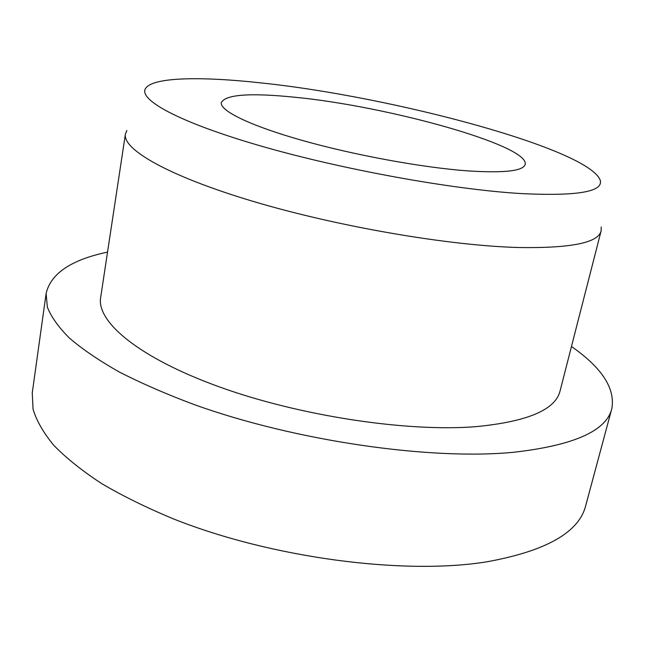 <?xml version="1.0" encoding="UTF-8"?>
<svg xmlns="http://www.w3.org/2000/svg" width="645" height="645" viewBox="0 0 645 645"><rect width="100%" height="100%" fill="white"/><g stroke="black" fill="none" stroke-linecap="round" stroke-linejoin="round"><path stroke-width="0.97" d="M295.184 97.282C387.605 106.191 529.376 145.391 525.175 164.37C523.385 170.998 504.446 173.183 468.367 170.925C423.007 167.716 354.484 155.203 302.15 140.4C249.696 125.573 219.647 110.626 221.308 102.547C225.742 94.452 250.365 92.695 295.184 97.282M571.47 346.494C601.938 367.747 615.386 388.459 611.823 408.624C606.51 430.828 573.929 445.364 514.073 452.226C430.65 460.474 295.289 441.019 194.201 404.584C166.241 394.135 141.231 383.243 119.148 371.915C99.016 360.515 82.463 349.251 69.466 338.125C58.566 327.225 51.197 316.897 47.359 307.125L46.109 293.531C50.705 273.569 71.184 259.766 107.53 252.106M611.823 408.624L585.741 505.551C579.146 532.318 546.13 551.08 486.701 561.835C403.98 575.251 271.948 558.046 174.053 519.136C146.987 507.921 122.808 496.045 101.515 483.508C82.133 470.794 66.233 458.079 53.817 445.348C43.449 432.795 36.531 420.75 33.056 409.204L32.25 392.942L46.109 293.531M601.221 226.992L601.124 230.894C598.391 242.778 570.962 248.325 518.83 247.519C449.009 245.729 337.303 226.58 252.784 201.28C168.039 175.948 122.429 149.317 125.404 134.104L126.831 130.475M601.124 230.894L560.062 390.967C555.482 409.801 527.417 421.701 475.881 426.659C406.995 432.19 299.538 415.936 219.244 386.855C138.731 357.773 96.363 321.774 100.66 297.498L125.404 134.104M521.732 193.613C452.548 189.598 340.625 169.272 258.959 145.456C177.02 121.623 137.232 98.975 145.843 88.034C153.921 77.021 201.958 76.376 261.515 82.963C392.861 96.653 589.885 149.213 600.31 180.495C603.035 191.847 576.84 196.225 521.732 193.613"/></g></svg>
